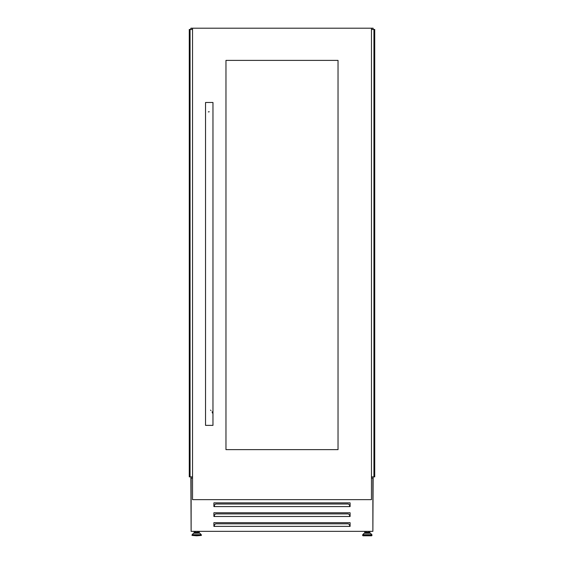 <?xml version="1.0" encoding="UTF-8"?>
<svg xmlns="http://www.w3.org/2000/svg" width="564" height="564" viewBox="0 0 564 564"><rect width="100%" height="100%" fill="white"/><g stroke="black" fill="none" stroke-linecap="round" stroke-linejoin="round"><path stroke-width="0.85" d="M190.879 476.869L190.928 478.11M371.464 478.11L373.121 478.11L372.874 531.267M189.793 476.869L189.793 29.441L189.271 29.441L189.271 476.869L192.536 476.869M189.793 29.441L192.536 29.441M371.464 29.441L374.207 29.441L374.207 476.869L374.729 476.869L374.729 29.441L374.256 29.441L374.256 476.869M371.464 476.869L374.207 476.869M194.636 533.142L194.636 532.346L198.754 532.346L198.754 533.142L199.593 533.142L196.695 533.142M196.695 535.8L201.362 535.426L192.035 535.426L196.695 535.8M370.463 533.255L371.859 534.7L362.744 534.7L364.14 533.255L370.463 533.255L369.364 533.142L369.364 532.346L365.246 532.346L365.246 533.142L364.407 533.142L367.305 533.142L365.246 533.142M370.195 533.142L367.305 533.142M371.591 535.8L363.012 535.8L362.638 535.426L371.965 535.426L371.591 535.8M191.126 531.267L190.879 478.159M349.595 506.585L350.096 506.585L350.096 502.869L213.904 502.869L213.904 506.585L349.595 506.585L349.595 505.083L348.362 504.012L215.638 504.012L214.405 505.083L214.405 506.585M349.595 516.483L350.096 516.483L350.096 512.775L213.904 512.775L213.904 516.483L349.595 516.483L349.595 514.988L348.362 513.91L215.638 513.91L214.405 514.988L214.405 516.483M349.595 526.388L350.096 526.388L350.096 522.68L213.904 522.68L213.904 526.388L349.595 526.388L349.595 524.887L348.362 523.815L215.638 523.815L214.405 524.887L214.405 526.388M194.157 531.344L194.157 533.142M373.121 29.441L373.121 28.2L190.879 28.2L190.879 29.441M190.879 478.11L192.536 478.11M373.121 476.869L373.121 478.11M350.096 525.077L349.595 525.077M214.405 525.077L213.904 525.077M364.767 531.344L364.767 533.142M369.843 531.344L369.843 533.142M199.233 531.344L199.233 533.142M191.126 478.11L191.126 531.344L372.874 531.344L372.874 478.11M212.346 412.989A3.095 3.095 0 0 0 212.099 411.769M211.021 410.444A3.095 3.095 0 0 0 210.492 410.148M209.251 111.771A3.095 3.095 0 0 0 208.306 111.919M212.966 425.369L205.536 425.369L205.536 102.486L212.966 102.486L212.966 425.369M338.033 449.635L338.033 60.39L225.967 60.39L225.967 449.635L338.033 449.635M192.536 28.2L192.536 499.648L371.464 499.648L371.464 28.2M189.744 29.441L189.744 476.869M189.842 29.441L189.842 476.869M190.061 29.441L190.061 476.869L190.061 29.441M373.939 29.441L373.939 476.869L373.939 29.441M374.158 29.441L374.158 476.869M199.86 533.255L201.256 534.7L192.141 534.7L193.537 533.255L199.593 533.142M192.141 534.7L201.362 534.961L201.362 535.426M371.859 534.7L362.638 534.961L362.638 535.426M197.915 531.344L197.915 532.346M371.965 534.961L371.965 535.426M368.518 531.344L368.518 532.346M366.085 531.344L366.085 532.346M195.482 531.344L195.482 532.346M192.035 534.961L192.035 535.426"/></g></svg>
